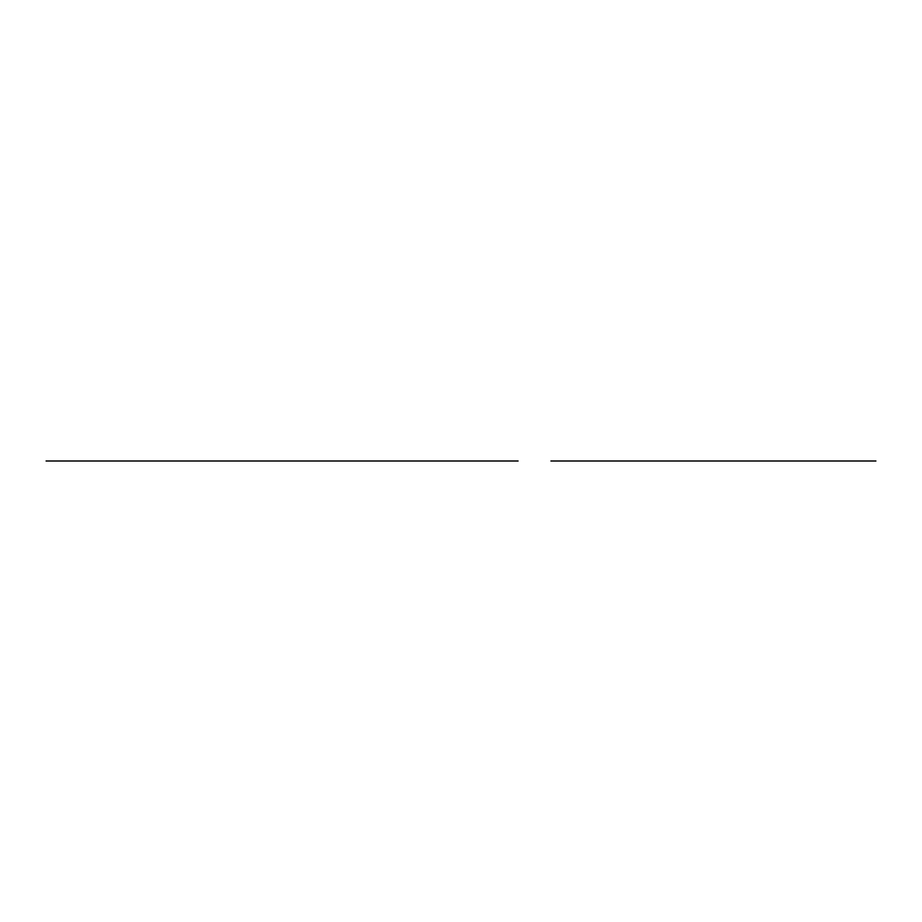<?xml version="1.0" encoding="UTF-8"?>
<svg xmlns="http://www.w3.org/2000/svg" width="922" height="922" viewBox="0 0 922 922"><rect width="100%" height="100%" fill="white"/><g stroke="black" fill="none" stroke-linecap="round" stroke-linejoin="round"><path stroke-width="1.38" d="M330.768 461L518.083 461M46.1 461L371.059 461M550.941 461L875.9 461"/></g></svg>
